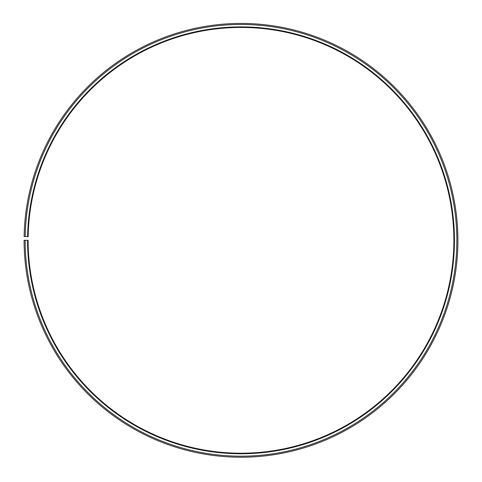 <?xml version="1.0" encoding="UTF-8"?>
<svg xmlns="http://www.w3.org/2000/svg" width="482" height="482" viewBox="0 0 482 482"><rect width="100%" height="100%" fill="white"/><g stroke="black" fill="none" stroke-linecap="round" stroke-linejoin="round"><path stroke-width="0.72" d="M453.881 240.325A212.881 212.881 0 0 0 242.856 27.45A212.881 212.881 0 0 0 28.149 236.614L27.595 236.602A213.442 213.442 0 0 1 242.862 26.896A213.442 213.442 0 0 1 454.442 240.325A213.442 213.442 0 0 1 241 453.767A213.442 213.442 0 0 1 27.558 240.325L28.119 240.325A212.881 212.881 0 0 0 241 453.213A212.881 212.881 0 0 0 453.881 240.325M25.184 236.56L24.13 236.542A216.9 216.9 0 0 1 242.892 23.437A216.9 216.9 0 0 1 457.9 240.325A216.9 216.9 0 0 1 241 457.225A216.9 216.9 0 0 1 24.1 240.325L25.154 240.325A215.846 215.846 0 0 0 241 456.177A215.846 215.846 0 0 0 456.846 240.325A215.846 215.846 0 0 0 242.886 24.486A215.846 215.846 0 0 0 25.184 236.56L27.595 236.602M25.154 240.325L27.558 240.325"/></g></svg>
